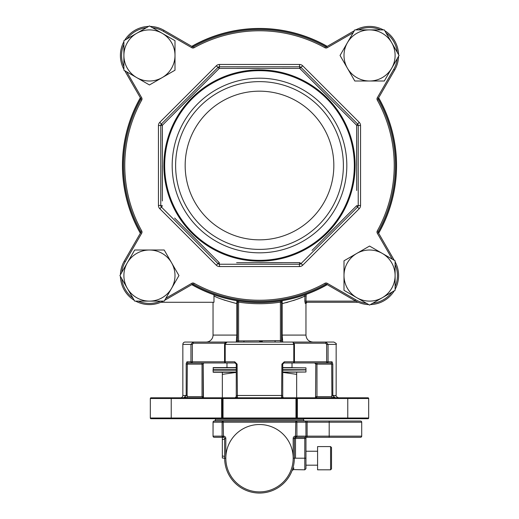 <?xml version="1.0" encoding="UTF-8"?>
<svg xmlns="http://www.w3.org/2000/svg" width="519" height="519" viewBox="0 0 519 519"><rect width="100%" height="100%" fill="white"/><g stroke="black" fill="none" stroke-linecap="round" stroke-linejoin="round"><path stroke-width="0.78" d="M344 275.563A25.554 25.554 0 0 1 382.328 253.434L369.554 246.058L344 260.81L344 290.316L369.554 305.068L395.108 290.316L395.108 260.81L382.328 253.434A25.554 25.554 0 0 1 382.328 297.692A25.554 25.554 0 0 1 344 275.563L344 290.316L344.661 290.698M340.049 55.455L347.425 68.229A25.554 25.554 0 0 1 347.425 42.681L340.049 55.455L354.801 81.009L384.307 81.009L397.256 58.582A27.877 27.877 0 0 1 393.694 69.397L394.7 69.974L378.306 98.37L377.3 97.793A2.323 2.323 0 0 0 377.281 100.083A134.732 134.732 0 0 1 377.281 230.936A2.323 2.323 0 0 0 377.3 233.226L392.286 259.182M162.22 77.584A25.554 25.554 0 0 1 136.672 77.584L149.446 84.96L175 70.208L175 40.703L149.446 25.95L123.892 40.703L123.892 70.208L136.672 77.584A25.554 25.554 0 0 1 136.672 33.326A25.554 25.554 0 0 1 175 55.455A25.554 25.554 0 0 1 162.22 77.584M178.951 275.563L171.575 262.789A25.554 25.554 0 0 1 171.575 288.337L178.951 275.563L164.199 250.009L134.693 250.009L134.311 250.671M356.676 190.512L356.637 125.274L299.735 68.372L219.265 68.372L162.363 125.274L162.35 200.944M344.305 218.136L328.229 234.238M312.049 250.392L356.637 205.745L357.546 207.081L301.072 263.555L299.735 262.646L236.638 262.685M282.252 262.685L259.5 262.705M206.873 250.314L190.771 234.238M174.624 218.058L219.265 262.646L217.928 263.555L161.454 207.081L162.363 205.745L160.773 205.44L160.773 125.579A2.323 2.323 0 0 1 161.454 123.937L217.928 67.464A2.323 2.323 0 0 1 219.569 66.782L299.431 66.782A2.323 2.323 0 0 1 301.072 67.464L357.546 123.937A2.323 2.323 0 0 1 358.227 125.579L358.227 205.44A2.323 2.323 0 0 1 357.546 207.081L359.187 208.729A4.645 4.645 0 0 0 360.549 205.44L356.637 205.745M162.324 190.447L162.304 165.509M120.421 274.733A29.038 29.038 0 0 1 124.3 261.044L140.694 232.648A1.161 1.161 0 0 0 140.85 232.064A1.161 1.161 0 0 1 140.694 232.648L141.7 233.226A2.323 2.323 0 0 0 141.719 230.936L140.707 231.5A135.894 135.894 0 0 1 140.707 99.518A1.161 1.161 0 0 0 140.85 98.954A1.161 1.161 0 0 1 140.707 99.518L141.719 100.083A134.732 134.732 0 0 0 141.719 230.936M120.408 55.455A29.038 29.038 0 0 0 123.892 69.248A29.038 29.038 0 0 1 123.892 41.663M124.729 40.223A29.038 29.038 0 0 1 148.616 26.43M150.276 26.43A29.038 29.038 0 0 1 163.965 30.31L192.361 46.704A1.161 1.161 0 0 0 193.509 46.716A135.894 135.894 0 0 1 325.491 46.716A1.161 1.161 0 0 0 326.639 46.704L354.334 30.712M394.297 260.343L378.306 232.648A1.161 1.161 0 0 1 378.293 231.5L377.281 230.936M378.15 98.954A1.161 1.161 0 0 0 378.293 99.518A135.894 135.894 0 0 1 395.394 165.509A135.894 135.894 0 0 0 378.293 99.518A1.161 1.161 0 0 1 378.306 98.37M185.166 165.509A74.334 74.334 0 0 1 259.5 91.175A74.334 74.334 0 0 1 333.834 165.509A74.334 74.334 0 0 1 259.5 239.843A74.334 74.334 0 0 1 185.166 165.509M172.178 165.509A87.322 87.322 0 0 1 259.5 78.187A87.322 87.322 0 0 1 346.822 165.509A87.322 87.322 0 0 1 259.5 252.831A87.322 87.322 0 0 1 172.178 165.509M175.617 165.509A83.883 83.883 0 0 1 259.5 81.626A83.883 83.883 0 0 1 343.383 165.509A83.883 83.883 0 0 1 259.5 249.392A83.883 83.883 0 0 1 175.617 165.509M396.555 165.509A137.055 137.055 0 0 0 378.649 97.78A137.055 137.055 0 0 1 378.649 233.245M327.236 284.659A137.055 137.055 0 0 1 191.764 284.659M140.351 233.245A137.055 137.055 0 0 1 140.351 97.78A137.055 137.055 0 0 0 122.445 165.509M224.656 456.409L222.333 455.942L222.333 458.037L224.656 458.206L224.656 438.458A1.161 1.161 0 0 0 223.494 437.296L214.204 437.296L222.794 437.296L222.333 437.465L222.333 439.561L224.656 439.093M215.366 418.716L215.366 419.877A1.161 1.161 0 0 1 214.204 421.039L223.209 421.039L214.204 421.039A1.161 1.161 0 0 0 213.043 422.2L213.043 436.135A1.161 1.161 0 0 0 214.204 437.296A1.161 1.116 -90 0 1 213.082 436.135L222.093 436.135L222.093 422.2L213.082 422.2L213.043 436.135M215.366 419.877L303.634 419.877A1.161 1.161 0 0 0 304.796 421.039L295.791 421.039L304.796 421.039A1.161 1.161 0 0 1 305.957 422.2L305.957 468.657L305.957 458.206L304.796 458.206L304.796 438.458L295.506 438.458L295.506 458.206C292.976 473.192 292.976 473.192 295.506 458.206L304.796 458.206L304.796 469.818L305.957 468.657M331.511 464.012L331.511 457.739L331.511 468.891L330.584 469.818L330.584 446.593L317.576 446.593L317.576 469.818L330.584 469.818M259.5 424.523A33.683 33.683 0 0 0 225.817 458.206A33.683 33.683 0 0 0 259.5 491.889A33.683 33.683 0 0 0 293.183 458.206A33.683 33.683 0 0 0 259.5 424.523M303.634 419.877L303.634 418.716M282.732 369.697L305.957 369.697L282.732 369.93M236.268 369.93L213.043 370.164L213.27 372.253L236.268 372.253M305.73 369.93L282.732 370.164M282.732 372.026L305.957 372.026L282.732 372.253M305.957 372.026L305.957 370.164M213.27 369.93L213.27 367.608L236.268 367.608L226.978 367.608L226.978 362.963L235.107 362.963L226.978 362.963M292.022 362.963L283.893 362.963L292.022 362.963L292.022 367.608L282.732 367.608L305.957 367.841L282.732 367.841M305.957 369.697L305.957 367.841M202.034 362.963L202.034 364.124L203.195 364.124A1.161 1.161 0 0 1 204.356 362.963M227.082 362.963L188.053 362.963A1.161 1.096 -90 0 1 186.95 361.801L186.191 364.124L186.25 363.216M316.019 397.807L316.966 396.646L315.805 396.646L315.558 397.989L315.805 364.124L316.966 364.124L316.966 396.646L331.907 396.646L331.699 364.124L330.947 362.963L291.918 362.963M186.95 361.801L190.94 361.801A1.161 1.038 -90 0 0 191.978 362.963A1.161 0.363 -90 0 0 192.341 361.801L224.565 361.801L224.565 344.382L226.076 342.053L325.9 342.053L325.582 343.215L293.67 343.215M284.269 361.801L281.908 364.124L282.732 364.124L283.893 362.963A1.161 0.376 -90 0 0 284.269 361.801L293.793 361.801L293.793 344.382L292.924 342.053L294.435 344.382L294.435 361.801L326.659 361.801L326.659 344.382L325.582 343.215M184.55 397.697L183.668 397.807L186.191 395.484L186.191 364.124L187.301 364.124L187.093 397.807M224.727 343.215L193.418 343.215L192.341 344.382L192.341 361.801L190.94 361.801L190.94 344.382L182.844 344.382L182.844 395.484A2.323 2.323 0 0 1 180.521 397.807M182.844 344.382A2.323 2.323 0 0 1 185.166 342.053L227.082 342.053L225.921 343.215M221.632 418.716A0.694 0.694 0 0 0 222.333 418.016L221.632 418.016L221.632 398.508L171.225 398.508L171.225 418.016L221.632 418.016L221.632 418.716L223.027 418.716L223.027 418.016L295.973 418.016L295.973 397.807L221.632 397.807A0.694 0.694 0 0 1 222.333 398.508L222.333 418.016A0.694 0.694 0 0 1 221.632 418.716L297.368 418.716A0.694 0.694 0 0 1 296.667 418.016L296.667 398.508A0.694 0.694 0 0 1 297.368 397.807L223.027 397.807L223.027 418.016L222.333 418.016A0.694 0.694 0 0 1 221.632 418.716L151.016 418.716A0.694 0.694 0 0 1 150.322 418.016L150.322 398.508A0.694 0.694 0 0 1 151.016 397.807L221.632 397.807A0.694 0.694 0 0 1 222.333 398.508L297.368 398.508L297.368 418.016L347.775 418.016L347.775 398.508L297.368 398.508L297.368 397.807L295.973 397.807M224.63 344.382L224.954 343.215A1.161 1.116 90 0 1 226.076 342.053L225.207 344.382L225.207 361.801L234.731 361.801L237.092 364.124L237.43 397.807L236.268 396.646L236.268 364.124L235.107 362.963A1.161 0.376 -90 0 1 234.731 361.801M203.189 397.567L203.117 364.124M236.353 300.598L238.416 300.936L238.591 302.136L238.416 300.936M281.57 300.78L281.57 302.136L280.409 302.136L280.584 300.936L280.409 302.136A138.216 138.216 0 0 1 238.591 302.136L238.591 342.053L236.268 342.053L236.839 335.086L236.839 303.615C224.746 300.41 217.13 297.854 213.977 295.934L213.977 302.279L160.825 302.279M236.651 340.114L236.268 342.053L206.069 342.053L236.268 342.053A1.161 1.161 0 0 0 237.43 340.892L237.43 300.78M213.043 302.279L213.043 335.086A6.968 6.968 0 0 1 206.069 342.053M214.081 295.986L215.119 296.453M221.924 299.242L225.246 300.417M356.78 253.434L344 260.81M391.683 68.229L399.059 55.455L391.683 42.681A25.554 25.554 0 0 1 369.554 81.009L384.307 81.009M369.554 81.009A25.554 25.554 0 0 1 347.425 68.229L354.801 81.009M354.801 29.901L347.425 42.681A25.554 25.554 0 0 1 369.554 29.901L354.801 29.901M152.573 27.754A27.877 27.877 0 0 1 163.381 31.315L191.783 47.709A2.323 2.323 0 0 0 194.074 47.729A134.732 134.732 0 0 1 324.926 47.729A2.323 2.323 0 0 0 327.217 47.709L353.173 32.729L347.425 42.681M384.307 29.901L369.554 29.901A25.554 25.554 0 0 1 391.683 42.681L384.307 29.901M175 70.208L175 69.825M164.666 300.306L192.361 284.315A1.161 1.161 0 0 1 193.509 284.308A135.894 135.894 0 0 0 325.491 284.308A1.161 1.161 0 0 1 326.639 284.315L327.217 283.309L355.619 299.703L355.035 300.709A29.038 29.038 0 0 0 368.724 304.588A29.038 29.038 0 0 1 355.035 300.709L326.639 284.315A1.161 1.161 0 0 0 325.491 284.308A135.894 135.894 0 0 1 193.509 284.308L194.074 283.29A2.323 2.323 0 0 0 191.783 283.309L165.827 298.295L171.575 288.337A25.554 25.554 0 0 1 149.446 301.117L164.199 301.117L171.575 288.337M134.693 250.009L127.317 262.789A25.554 25.554 0 0 1 171.575 262.789L164.199 250.009M134.693 301.117L149.446 301.117A25.554 25.554 0 0 1 127.317 288.337L134.693 301.117M119.941 275.563L127.317 288.337A25.554 25.554 0 0 1 127.317 262.789L119.941 275.563M359.187 208.729L302.72 265.196L301.072 263.555A2.323 2.323 0 0 1 299.431 264.236L219.569 264.236A2.323 2.323 0 0 1 217.928 263.555L216.28 265.196A4.645 4.645 0 0 0 219.569 266.558L219.265 262.646M305.957 438.458L304.796 438.458L304.796 437.296A1.161 1.161 0 0 0 305.957 436.135L305.918 422.2L296.907 422.2L296.907 436.135L305.918 436.135A1.161 1.116 90 0 1 304.796 437.296L295.791 437.296L304.796 437.296A1.161 1.161 0 0 0 305.957 436.135L361.711 436.135L361.711 422.2L307.118 422.2L307.118 437.296L329.189 437.296L305.957 437.296M361.711 436.135A1.161 1.161 0 0 1 360.549 437.296L329.189 437.296L329.189 421.039L360.549 421.039A1.161 1.161 0 0 1 361.711 422.2M295.791 437.296L295.791 436.135L296.907 436.135A1.161 1.116 90 0 1 295.791 437.296L295.506 438.458L294.344 438.458L294.344 458.206C291.879 474.23 291.879 474.23 294.344 458.206A34.844 34.844 0 0 1 259.5 493.05A34.844 34.844 0 0 1 224.656 458.206A34.844 34.844 0 0 0 259.5 493.05A34.844 34.844 0 0 0 294.344 458.206L293.183 458.206L293.183 438.458A2.323 2.323 0 0 1 295.506 436.135L295.791 422.2L223.209 422.2L223.494 437.296A1.161 1.161 0 0 1 224.656 438.458A1.161 1.161 0 0 0 223.494 437.296M283.102 397.807L367.984 397.807A0.694 0.694 0 0 1 368.678 398.508L368.678 418.016A0.694 0.694 0 0 1 367.984 418.716L297.368 418.716L297.368 418.016L295.973 418.016L295.973 418.716M316.966 362.963L316.966 364.124L332.809 364.124L332.05 361.801A1.161 1.096 90 0 1 330.947 362.963M304.231 296.297L304.828 296.025C301.52 297.977 293.968 300.507 282.161 303.615L283.763 303.252M285.995 302.707L286.423 302.596M286.715 302.519L287.863 302.214M293.229 300.592L293.572 300.475M293.585 300.475L295.136 299.943M295.207 299.917L299.846 298.172M300.365 297.958L302.019 297.27M303.654 296.557L304.192 296.317M304.925 294.818L304.828 301.117L305.276 303.44A1.161 1.142 90 0 1 306.424 302.279L358.175 302.279L306.424 302.279L307.118 302.279L305.957 303.44L305.276 303.44M292.924 342.053L280.409 342.053L280.409 302.136M326.659 344.382L328.06 344.382L325.9 342.053L333.834 342.053C336.15 343.273 336.922 344.045 336.156 344.382L328.06 344.382L328.06 361.801L332.05 361.801M282.148 300.683L282.161 335.086L282.732 342.053L280.409 342.053M282.349 340.114L282.219 337.927M259.604 341.476L262.303 341.515M236.839 335.125L236.787 337.856M275.083 340.892L275.083 342.053L243.917 342.053L243.917 340.892L281.57 340.633M213.977 295.934L213.873 294.747M306.204 294.364L305.957 301.117L306.424 302.279M315.883 396.646L315.766 397.807M281.57 302.136L281.57 340.892A1.161 1.161 0 0 0 282.732 342.053A1.161 1.161 0 0 1 281.57 340.892M282.732 364.124L282.732 396.646L281.57 397.807L281.908 364.124M294.046 343.215L294.37 344.382M356.047 397.807L367.984 397.807A0.694 0.694 0 0 1 368.678 398.508A0.694 0.694 0 0 0 367.984 397.807A0.694 0.694 0 0 1 368.678 398.508L347.775 398.508L347.775 397.807M347.775 418.716L347.775 418.016L368.678 418.016A0.694 0.694 0 0 1 367.984 418.716L356.047 418.716M192.341 344.382L190.94 344.382L193.1 342.053L193.418 343.215M332.809 364.124L332.809 395.484L335.332 397.807L333.075 397.139M237.43 303.615L236.839 303.615L236.852 300.683M281.57 303.615L282.161 303.615L282.141 302.285M283.127 397.522L282.732 396.646A1.161 1.161 0 0 0 283.893 397.807M331.907 397.807L331.907 396.646M235.892 363.268A1.161 1.161 0 0 0 235.107 362.963A1.161 1.161 0 0 1 235.892 363.268M235.107 397.807A1.161 1.161 0 0 0 236.268 396.646L235.107 397.807M183.668 397.807L185.86 397.171M187.093 396.646L202.034 396.646L202.981 397.807M188.053 362.963L187.301 364.124L202.034 364.124L202.034 396.646L203.117 396.646M238.591 302.136L237.43 302.136M282.732 372.395L296.667 374.348L296.667 372.253M296.667 397.807L296.667 374.348M222.333 397.807L222.333 374.348L236.268 372.395M222.333 372.253L222.333 374.348M235.898 397.807L221.632 397.807L221.632 398.508L222.333 398.508A0.694 0.694 0 0 0 221.632 397.807M248.329 397.807L237.43 397.807M281.694 397.807L270.671 397.807M223.209 421.039L223.209 422.2L222.093 422.2A1.161 1.116 90 0 1 223.209 421.039L295.791 421.039L295.791 422.2L296.907 422.2A1.161 1.116 90 0 0 295.791 421.039M305.957 422.2L307.118 422.2L307.118 421.039L329.189 421.039L304.796 421.039A1.161 1.116 90 0 1 305.918 422.2L305.918 422.2M304.796 469.818L293.254 469.591M293.514 468.936L293.89 467.904M330.584 446.593L331.511 447.521L331.511 458.673M331.511 457.739L331.511 452.399L331.511 457.739M331.511 451.932L331.511 452.399M295.506 437.296A1.161 1.161 0 0 0 294.344 438.458A1.161 1.161 0 0 1 295.506 437.296L295.506 436.135M222.333 455.942L222.333 439.561M191.764 46.36A137.055 137.055 0 0 1 327.236 46.36A137.055 137.055 0 0 0 191.764 46.36M126.714 71.836L141.7 97.793L140.694 98.37L124.703 70.675M355.762 29.901A29.038 29.038 0 0 1 383.346 29.901A29.038 29.038 0 0 0 355.762 29.901M384.787 30.738A29.038 29.038 0 0 1 398.579 54.625A29.038 29.038 0 0 0 384.787 30.738M398.579 56.286A29.038 29.038 0 0 1 394.7 69.974A29.038 29.038 0 0 0 398.579 56.286M395.394 165.509A135.894 135.894 0 0 1 378.293 231.5A135.894 135.894 0 0 0 395.394 165.509M395.108 261.771A29.038 29.038 0 0 1 395.108 289.355A29.038 29.038 0 0 0 395.108 261.771M394.271 290.796A29.038 29.038 0 0 1 370.384 304.588A29.038 29.038 0 0 0 394.271 290.796M140.694 98.37A1.161 1.161 0 0 1 140.85 98.954A1.161 1.161 0 0 0 140.694 98.37M140.707 231.5A1.161 1.161 0 0 1 140.85 232.064A1.161 1.161 0 0 0 140.707 231.5A135.894 135.894 0 0 1 123.606 165.509M163.238 301.117A29.038 29.038 0 0 1 135.654 301.117A29.038 29.038 0 0 0 163.238 301.117M134.213 300.287A29.038 29.038 0 0 1 120.421 276.393A29.038 29.038 0 0 0 134.213 300.287M162.324 140.513L162.363 125.274L159.813 122.296A4.645 4.645 0 0 0 158.451 125.579L158.451 205.44A4.645 4.645 0 0 0 159.813 208.729L161.454 207.081A2.323 2.323 0 0 1 160.773 205.44L158.451 205.44M174.695 112.889L190.771 96.781M206.951 80.633L219.265 68.372L216.28 65.822L159.813 122.296M236.742 68.333L259.5 68.313M282.362 68.333L299.735 68.372L302.72 65.822A4.645 4.645 0 0 0 299.431 64.46L219.569 64.46A4.645 4.645 0 0 0 216.28 65.822M312.127 80.705L328.229 96.781M344.376 112.96L356.637 125.274L359.187 122.296L302.72 65.822M356.676 140.578L356.696 165.509M302.72 265.196A4.645 4.645 0 0 1 299.431 266.558L299.431 264.236A2.323 2.323 0 0 0 301.072 263.555A2.323 2.323 0 0 1 299.431 264.236L299.735 262.646M304.828 296.025L305.957 296.025M164.666 165.509A94.834 94.834 0 0 0 259.5 260.343A94.834 94.834 0 0 0 354.334 165.509A94.834 94.834 0 0 0 259.5 70.675A94.834 94.834 0 0 0 164.666 165.509M355.126 165.509A95.626 95.626 0 0 1 259.5 261.135A95.626 95.626 0 0 1 163.874 165.509A95.626 95.626 0 0 1 259.5 69.883A95.626 95.626 0 0 1 355.126 165.509M124.3 261.044L125.306 261.628A27.877 27.877 0 0 0 121.744 272.436M123.892 44.316A27.877 27.877 0 0 0 123.892 66.594M146.319 27.754A27.877 27.877 0 0 0 127.019 38.899M163.381 31.315L163.965 30.31M140.487 98.013A136.821 136.821 0 0 0 140.487 233.012M191.998 284.522A136.821 136.821 0 0 0 327.002 284.522M378.513 233.012A136.821 136.821 0 0 0 378.513 98.013M223.494 436.135A2.323 2.323 0 0 1 225.817 438.458L225.817 458.206A33.683 33.683 0 0 0 259.5 491.889A33.683 33.683 0 0 0 293.183 458.206M236.268 370.164L213.043 370.164M213.043 372.026L236.268 372.026M236.268 367.841L213.043 367.841M213.043 369.697L236.268 369.697M182.844 395.484L187.301 395.484M213.043 335.086L237.43 335.086M372.681 303.265A27.877 27.877 0 0 0 391.981 292.126M395.108 286.702A27.877 27.877 0 0 0 395.108 264.424M216.28 265.196L159.813 208.729M356.637 125.274L360.549 125.579A4.645 4.645 0 0 0 359.187 122.296M360.549 125.579L360.549 205.44M299.431 266.558L219.569 266.558M355.619 299.703A27.877 27.877 0 0 0 366.427 303.265M377.3 97.793L393.694 69.397M141.719 100.083A2.323 2.323 0 0 0 141.7 97.793M141.7 233.226L125.306 261.628M194.074 283.29A134.732 134.732 0 0 0 324.926 283.29A2.323 2.323 0 0 1 327.217 283.309M397.256 52.328A27.877 27.877 0 0 0 386.11 33.034M380.693 29.901A27.877 27.877 0 0 0 358.415 29.901M121.744 278.69A27.877 27.877 0 0 0 132.89 297.99M138.307 301.117A27.877 27.877 0 0 0 160.585 301.117M194.074 47.729L193.509 46.716A135.894 135.894 0 0 1 325.491 46.716A1.161 1.161 0 0 0 326.639 46.704L327.217 47.709M327.002 46.496A136.821 136.821 0 0 0 191.998 46.496M331.699 395.484L336.156 395.484L336.156 344.382M281.57 335.086L305.957 335.086L305.957 303.44M304.828 301.117L355.762 301.117M294.435 344.382L224.565 344.382M236.268 395.484L282.732 395.484M236.268 342.053A1.161 1.161 0 0 0 237.43 340.892L243.917 340.892M151.016 418.716A0.694 0.694 0 0 1 150.322 418.016L171.225 418.016L171.225 418.716M171.225 397.807L171.225 398.508L150.322 398.508A0.694 0.694 0 0 1 151.016 397.807M368.678 398.508A0.694 0.694 0 0 0 367.984 397.807M294.435 361.801L293.793 361.801A1.161 0.519 90 0 1 293.267 362.963A1.161 1.161 0 0 0 294.435 361.801M294.37 361.801A1.161 1.103 -90 0 1 293.267 362.963M326.659 361.801A1.161 0.363 90 0 0 327.022 362.963A1.161 1.038 90 0 0 328.06 361.801L326.659 361.801M236.268 364.124L237.092 364.124M225.207 361.801L224.565 361.801A1.161 1.161 0 0 0 225.733 362.963A1.161 0.519 -90 0 1 225.207 361.801M225.733 362.963A1.161 1.103 90 0 1 224.63 361.801M315.883 364.124A1.161 1.083 90 0 0 314.799 362.963M213.043 422.2L213.082 422.2A1.161 1.116 -90 0 1 214.204 421.039M222.093 436.135L223.209 436.135L223.209 437.296A1.161 1.116 -90 0 1 222.093 436.135M295.506 458.206L294.344 458.206M225.817 438.458L224.656 438.458M294.344 438.458L293.183 438.458M225.817 458.206L224.656 458.206M378.293 99.518L377.281 100.083M377.3 233.226L378.306 232.648A1.161 1.161 0 0 1 378.15 232.064M324.926 47.729L325.491 46.716M193.509 46.716A1.161 1.161 0 0 1 192.361 46.704L191.783 47.709M325.491 284.308L324.926 283.29M191.783 283.309L192.361 284.315A1.161 1.161 0 0 1 193.509 284.308M299.735 68.372L299.431 64.46M219.265 68.372L219.569 64.46M158.451 125.579L162.363 125.274M317.576 465.173L305.957 465.173M305.957 335.086C306.372 339.322 308.695 341.645 312.931 342.053M336.156 395.484C335.43 395.848 336.208 396.626 338.479 397.807M315.805 364.124L314.644 362.963M203.442 397.989L203.195 364.124M317.576 451.238L305.957 451.238M293.164 469.818L292.1 470.506"/></g></svg>
